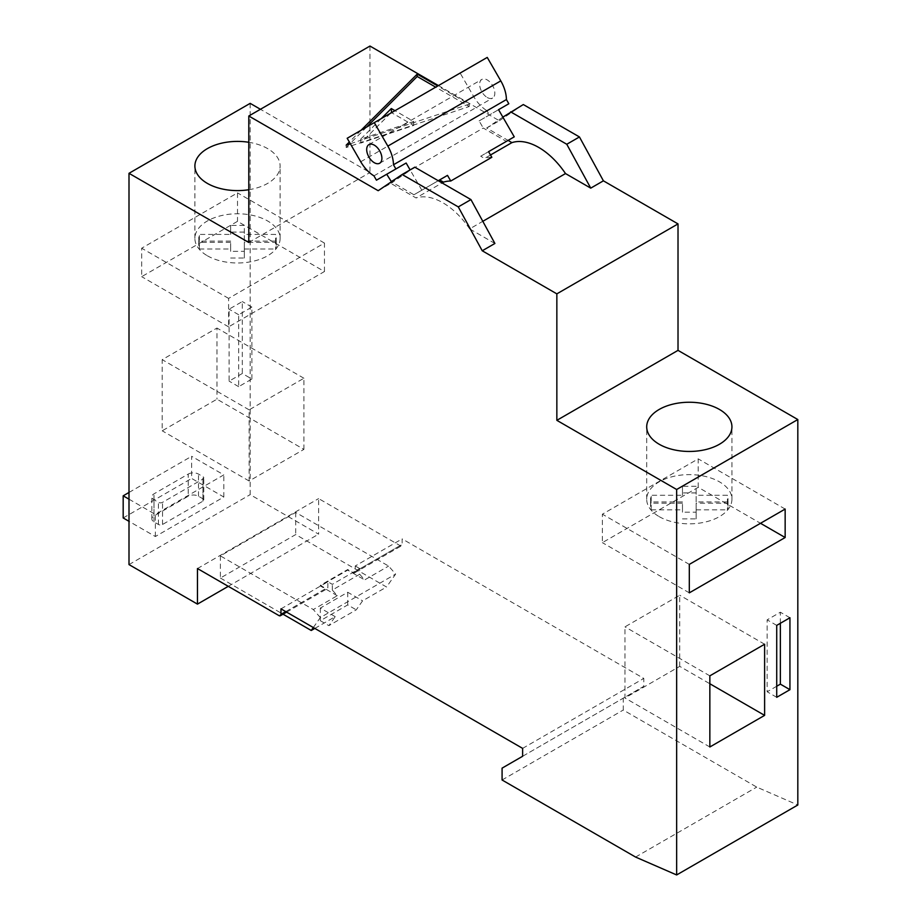 <?xml version="1.0" encoding="UTF-8"?>
<svg xmlns="http://www.w3.org/2000/svg" width="921" height="921" viewBox="0 0 921 921"><rect width="100%" height="100%" fill="white"/><g stroke="black" fill="none" stroke-linecap="round" stroke-linejoin="round"><path stroke-width="0.69" stroke-dasharray="4.61 3.45" d="M413.943 194.757L438.246 180.723L413.943 194.757L391.425 181.748M514.252 136.849L506.366 141.397L483.26 128.054L390.849 181.414M480.693 156.213L488.579 151.666L480.693 156.213L484.527 158.435L490.502 154.993M502.854 117.117L486.679 128.054L508.07 140.406M486.679 128.054L499.343 120.743L438.454 85.584M378.186 190.705L390.849 183.394L416.073 197.957L442.092 182.934M350.348 143.757L469.215 104.142L437.763 85.987M361.067 130.264L349.335 141.995M498.56 109.68L479.127 120.904L483.26 128.054M421.83 190.198L410.11 169.901M491.837 157.307A61.477 35.493 -120 0 0 484.527 158.435M494.899 243.466L469.664 228.903L482.8 221.316M523.312 104.545L499.343 120.743M251.882 379.038L251.882 307.096L238.666 314.729L238.666 386.659L251.882 379.038L242.292 373.5L229.087 381.133L229.087 309.191L242.292 301.57L242.292 373.5M251.882 307.096L242.292 301.57M238.666 314.729L229.087 309.191M238.666 386.659L229.087 381.133M303.907 449.379L303.907 378.243L249.142 409.857L249.142 481.004L303.907 449.379L216.965 399.184L162.2 430.809L162.2 359.662L216.965 328.049L216.965 399.184M303.907 378.243L216.965 328.049M249.142 409.857L162.2 359.662M249.142 481.004L162.2 430.809M324.445 271.534L324.445 243.075L228.604 298.404L228.604 326.863L324.445 271.534L237.503 221.339L141.673 276.668L141.673 248.21L237.503 192.88L237.503 221.339M324.445 243.075L237.503 192.88M228.604 298.404L141.673 248.21M228.604 326.863L141.673 276.668M155.361 536.529L155.361 514.402L223.815 474.879L191.637 456.298L191.637 478.436L223.815 497.006L155.361 536.529L128.998 521.321M223.815 497.006L223.815 474.879M250.167 103.359L250.167 494.635L318.62 534.157L318.62 498.595L400.082 545.623A2.901 1.681 -120 0 0 401.544 545.762A2.901 1.681 -120 0 0 402.143 544.438L402.143 538.9L643.791 678.42L643.791 686.318L623.252 698.176L623.252 710.033L756.74 787.11L797.816 805M128.998 564.596L250.167 494.635M278.925 615.573L325.815 588.507L320.335 585.342L347.724 569.535L353.192 572.689A2.901 1.681 -120 0 0 354.643 572.839A2.901 1.681 -120 0 0 355.253 571.504L355.253 565.978L402.143 538.9M197.462 568.545L318.62 498.595M228.27 586.332L318.62 534.157M220.395 555.893L220.395 578.031L295.699 534.56L386.544 587.011L395.639 574.082L388.616 566.07L295.699 512.421L220.395 555.893L313.324 609.552L337.282 595.714L332.32 590.062L359.697 574.244L359.697 568.545L332.32 584.351L327.864 581.784L327.864 587.322A2.901 1.681 -120 0 1 327.266 588.646A2.901 1.681 -120 0 1 325.815 588.507M295.699 512.421L295.699 534.56M414.807 167.185L390.849 183.394M369.966 46.05L369.966 172.526L260.436 109.288M248.797 242.476L369.966 172.526M248.797 189.726A42.619 24.602 0 0 0 280.122 165.999A42.619 24.602 0 0 0 248.797 142.283M280.974 608.862L327.864 581.784M355.253 565.978L359.697 568.545M522.621 748.37L643.791 678.42M522.621 756.279L643.791 686.318M502.083 768.137L623.252 698.176M502.083 779.995L623.252 710.033M635.571 857.06L756.74 787.11M314.844 628.41L335.209 616.656L328.878 625.647L356.266 609.84L362.586 600.837L386.544 587.011M313.324 627.535L320.335 617.554L395.639 574.082M359.697 574.244L364.658 579.908L388.616 566.07M320.335 617.554L313.324 609.552M220.395 578.031L283.023 614.192M335.209 616.656L320.335 608.067L347.724 592.261L362.586 600.837M337.282 595.714L320.335 585.94L347.724 570.122L364.658 579.908M188.218 474.085A7.264 4.191 180 0 1 198.487 474.085L202.931 476.652A2.901 1.681 180 0 1 203.783 477.838A2.901 1.681 180 0 1 202.931 479.024L162.545 502.348A2.901 1.681 180 0 1 158.435 502.348L153.991 499.781A7.264 4.191 180 0 1 151.861 496.81A7.264 4.191 180 0 1 153.991 493.852L188.218 474.085L188.218 496.223L153.991 515.979A7.264 4.191 0 0 0 151.861 518.949A7.264 4.191 0 0 0 153.991 521.908L158.435 524.475A2.901 1.681 0 0 0 162.545 524.475L202.931 501.162A2.901 1.681 0 0 0 203.783 499.976A2.901 1.681 0 0 0 202.931 498.791L198.487 496.223A7.264 4.191 0 0 0 188.218 496.223M128.998 492.459L191.637 456.298M128.998 499.182L155.361 514.402M123.184 517.959L191.637 478.436M347.724 569.535L347.724 570.122M320.335 585.342L320.335 585.94M332.32 590.062L332.32 584.351M320.335 608.067L320.335 620.719L347.724 604.901L356.266 609.84M347.724 592.261L347.724 604.901M320.335 620.719L328.878 625.647M780.363 623.287L780.363 612.212L767.147 619.845L767.147 691.775L776.725 686.237M789.942 617.749L780.363 612.212M776.725 625.382L767.147 619.845M776.725 697.312L767.147 691.775M679.733 666.367L679.733 595.219L624.968 626.844L624.968 697.98L679.733 666.367L709.849 683.75M764.614 644.228L679.733 595.219M709.849 675.841L624.968 626.844M709.849 746.989L624.968 697.98M698.21 487.324L698.21 458.865L602.38 514.194L602.38 542.653L698.21 487.324L760.504 523.289M785.153 509.06L698.21 458.865M689.311 564.389L602.38 514.194M689.311 592.848L602.38 542.653M659.183 516.623A42.619 24.602 0 0 0 705.624 521.954A42.619 24.602 0 0 0 731.93 499.228A42.619 24.602 0 0 0 689.311 474.626A42.619 24.602 0 0 0 646.703 499.228A42.619 24.602 0 0 0 659.183 516.623M727.429 503.177A38.728 22.357 0 0 0 728.039 499.228A38.728 22.357 0 0 0 727.429 495.279L696.149 495.279L696.149 486.265L682.473 486.265L682.473 495.279L651.193 495.279A38.728 22.357 0 0 0 650.594 499.228A38.728 22.357 0 0 0 651.193 503.177L682.473 503.177L682.473 512.191L696.149 512.191L696.149 503.177L727.429 503.177L727.429 509.843A38.728 22.357 0 0 0 728.039 505.894A38.728 22.357 0 0 0 727.429 501.945L727.429 495.279M727.429 501.945L696.149 501.945L696.149 495.279M696.149 501.945L696.149 486.265M696.149 492.931L682.473 492.931L682.473 486.265M682.473 492.931L682.473 495.279M682.473 501.945L651.193 501.945L651.193 495.279M651.193 501.945A38.728 22.357 0 0 0 650.594 505.894A38.728 22.357 0 0 0 651.193 509.843L651.193 503.177M651.193 509.843L682.473 509.843L682.473 503.177M682.473 509.843L682.473 512.191M682.473 518.868L696.149 518.868L696.149 512.191M696.149 518.868L696.149 503.177M696.149 509.843L727.429 509.843M207.375 255.773A42.619 24.602 0 0 0 253.816 261.104A42.619 24.602 0 0 0 280.122 238.378A42.619 24.602 0 0 0 237.503 213.776A42.619 24.602 0 0 0 194.895 238.378A42.619 24.602 0 0 0 207.375 255.773M275.621 242.327A38.728 22.357 0 0 0 276.231 238.378A38.728 22.357 0 0 0 275.621 234.429L244.341 234.429L244.341 225.415L230.664 225.415L230.664 234.429L199.385 234.429A38.728 22.357 0 0 0 198.786 238.378A38.728 22.357 0 0 0 199.385 242.327L230.664 242.327L230.664 251.341L244.341 251.341L244.341 242.327L275.621 242.327L275.621 248.992A38.728 22.357 0 0 0 276.231 245.044A38.728 22.357 0 0 0 275.621 241.106L275.621 234.429M275.621 241.106L244.341 241.106L244.341 234.429M244.341 241.106L244.341 225.415M244.341 232.08L230.664 232.08L230.664 225.415M230.664 232.08L230.664 234.429M230.664 241.106L199.385 241.106L199.385 234.429M199.385 241.106A38.728 22.357 0 0 0 198.786 245.044A38.728 22.357 0 0 0 199.385 248.992L199.385 242.327M199.385 248.992L230.664 248.992L230.664 242.327M230.664 248.992L230.664 251.341M230.664 258.018L244.341 258.018L244.341 251.341M244.341 258.018L244.341 242.327M244.341 248.992L275.621 248.992M469.664 228.903A61.477 35.493 -120 0 0 416.073 197.957M479.127 120.904L508.829 103.751M376.447 180.182L386.716 174.253M373.949 175.853L486.898 110.647L489.396 114.975M487.244 57.413L460.143 73.07L473.693 96.544A27.112 15.645 -120 0 0 486.898 110.647M347.182 138.277L460.143 73.07M487.244 97.488A10.741 6.205 -120 0 0 492.62 98.029A10.741 6.205 -120 0 0 492.62 85.618A10.741 6.205 -120 0 0 481.867 79.413A10.741 6.205 -120 0 0 480.221 88.025A10.741 6.205 -120 0 0 487.244 97.488M469.215 104.142L469.215 106.514L435.714 87.173M346.181 145.15L346.181 147.521L469.215 106.514M366.673 127.029L350.199 143.503M349.738 143.964L346.181 147.521M381.225 118.625L360.721 139.129L413.667 121.48L394.982 110.681M390.573 113.225L360.721 143.077L413.667 125.429L391.563 112.661M413.667 125.429L413.667 121.48M360.721 143.077L360.721 139.129M353.192 572.689L400.082 545.623M355.253 571.504L402.143 544.438M285.763 611.625L327.864 587.322M198.487 496.223L198.487 474.085M202.931 498.791L202.931 476.652M153.991 515.979L153.991 493.852M153.991 521.908L153.991 499.781M158.435 524.475L158.435 502.348M162.545 524.475L162.545 502.348M202.931 501.162L202.931 479.024M360.744 161.751L473.693 96.544M354.643 572.839L401.544 545.762M286.615 612.12L327.266 588.646M151.861 518.949L151.861 496.81M203.783 499.976L203.783 477.838M731.93 499.228L731.93 426.849M646.703 499.228L646.703 426.849M728.039 505.894L728.039 499.228M650.594 505.894L650.594 499.228M280.122 238.378L280.122 165.999M194.895 238.378L194.895 165.999M276.231 245.044L276.231 238.378M198.786 245.044L198.786 238.378M379.671 163.236L492.62 98.029M368.918 144.62L481.867 79.413"/><path stroke-width="1.38" d="M391.425 181.748L386.716 174.253L406.149 163.029L410.11 169.901M506.366 141.397L488.579 151.666L514.252 136.849L498.56 109.68L508.829 103.751L506.412 99.56A27.112 15.645 -120 0 0 500.794 80.887L487.244 57.413L347.182 138.277L360.744 161.751A27.112 15.645 -120 0 0 373.949 175.853L376.447 180.182L406.149 163.029M490.502 154.993L511.915 142.628L508.07 140.406M438.454 85.584L369.966 46.05L248.797 116L248.797 242.476L128.998 173.309L128.998 564.596L197.462 604.118L197.462 568.545L278.925 615.573A2.901 1.681 -120 0 0 280.375 615.723A2.901 1.681 -120 0 0 280.974 614.388L280.974 608.862L522.621 748.37L522.621 756.279L502.083 768.137L502.083 779.995L635.571 857.06L676.647 874.95L676.647 489.5L797.816 419.539L678.017 350.371L678.017 223.907L603.405 180.827L579.447 136.953L523.312 104.545L502.854 117.117M676.647 489.5L556.848 420.333L556.848 293.857L482.236 250.777L458.278 206.903L402.143 174.495L378.186 190.705L248.797 116M442.092 182.934L443.462 182.151L439.616 179.929L438.246 180.723L447.502 175.381L439.616 179.929M437.763 85.987L417.213 74.117L361.067 130.264M349.335 141.995L346.181 145.15L350.348 143.757M443.462 182.151A61.477 35.493 -120 0 1 450.76 181.023L447.502 175.381M450.76 181.023L491.837 157.307L488.579 151.666M482.8 221.316L565.506 173.562L590.741 188.137L603.405 180.827M482.236 250.777L494.899 243.466L470.942 199.592L414.807 167.185L402.143 174.495M556.848 293.857L678.017 223.907M590.741 188.137L566.772 144.263L579.447 136.953M566.772 144.263L510.648 111.855M128.998 173.309L250.167 103.359L260.436 109.288M764.614 715.375L764.614 644.228L709.849 675.841L709.849 746.989L764.614 715.375L709.849 683.75M676.647 874.95L797.816 805L797.816 419.539M789.942 689.679L789.942 617.749L776.725 625.382L776.725 697.312L789.942 689.679L780.363 684.142L780.363 623.287M785.153 537.519L785.153 509.06L689.311 564.389L689.311 592.848L785.153 537.519L760.504 523.289M197.462 604.118L228.27 586.332M458.278 206.903L470.942 199.592M248.797 142.283A42.619 24.602 0 0 0 194.895 165.999A42.619 24.602 0 0 0 207.375 183.406A42.619 24.602 0 0 0 248.797 189.726M659.183 444.244A42.619 24.602 0 0 0 705.624 449.586A42.619 24.602 0 0 0 731.93 426.849A42.619 24.602 0 0 0 689.311 402.247A42.619 24.602 0 0 0 646.703 426.849A42.619 24.602 0 0 0 659.183 444.244M556.848 420.333L678.017 350.371M283.023 614.192L311.24 630.482L314.844 628.41M311.24 630.482L313.324 627.535M128.998 521.321L123.184 517.959L123.184 495.82L128.998 492.459M123.184 495.82L128.998 499.182M776.725 686.237L780.363 684.142M565.506 173.562A61.477 35.493 -120 0 0 511.915 142.628M395.88 168.957L393.463 164.767L506.412 99.56M393.463 164.767A27.112 15.645 -120 0 0 387.845 146.105L374.294 122.631M374.294 162.706A10.741 6.205 -120 0 0 379.671 163.236A10.741 6.205 -120 0 0 379.671 150.825A10.741 6.205 -120 0 0 368.918 144.62A10.741 6.205 -120 0 0 367.272 153.231A10.741 6.205 -120 0 0 374.294 162.706M417.213 74.117L417.213 76.489L366.673 127.029M435.714 87.173L417.213 76.489M394.982 110.681L391.298 108.551L381.225 118.625M391.563 112.661L391.298 108.551M391.298 112.512L390.573 113.225M280.974 614.388L285.763 611.625M387.845 146.105L500.794 80.887M280.375 615.723L286.615 612.12"/></g></svg>
